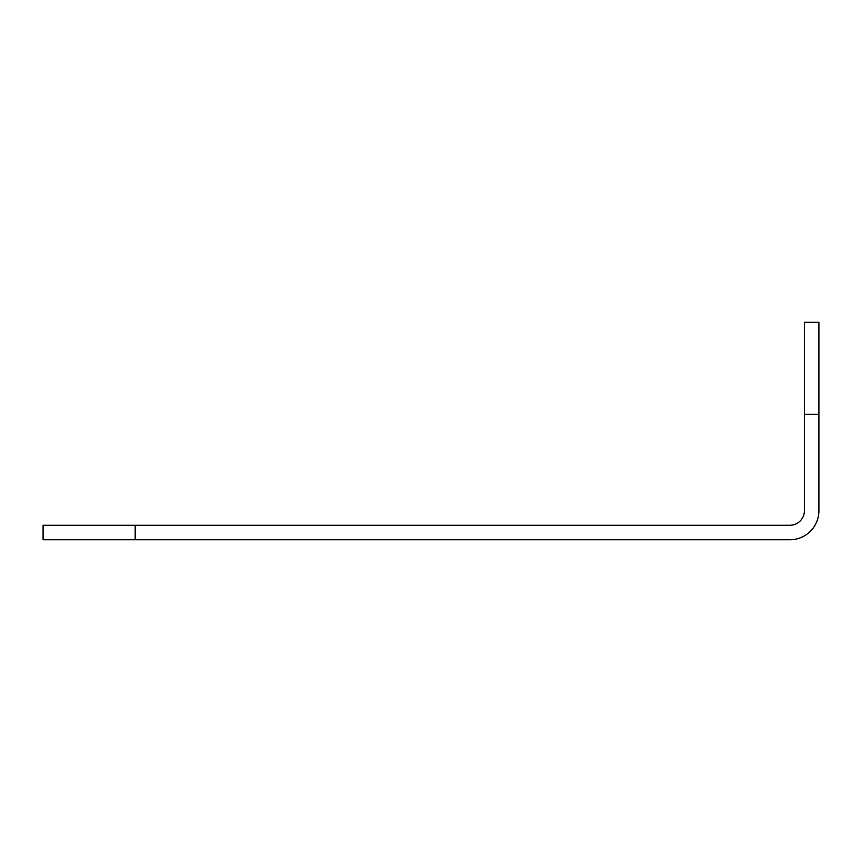 <?xml version="1.0" encoding="UTF-8"?>
<svg xmlns="http://www.w3.org/2000/svg" width="862" height="862" viewBox="0 0 862 862"><rect width="100%" height="100%" fill="white"/><g stroke="black" fill="none" stroke-linecap="round" stroke-linejoin="round"><path stroke-width="1.29" d="M135.183 539.752L43.1 539.752L43.1 525.26L789.894 525.26A14.503 14.503 0 0 0 804.397 510.757L804.397 322.248L818.9 322.248L818.9 510.757A29.006 29.006 0 0 1 789.894 539.752L135.183 539.752L135.183 525.26M804.397 414.32L818.9 414.32"/></g></svg>
